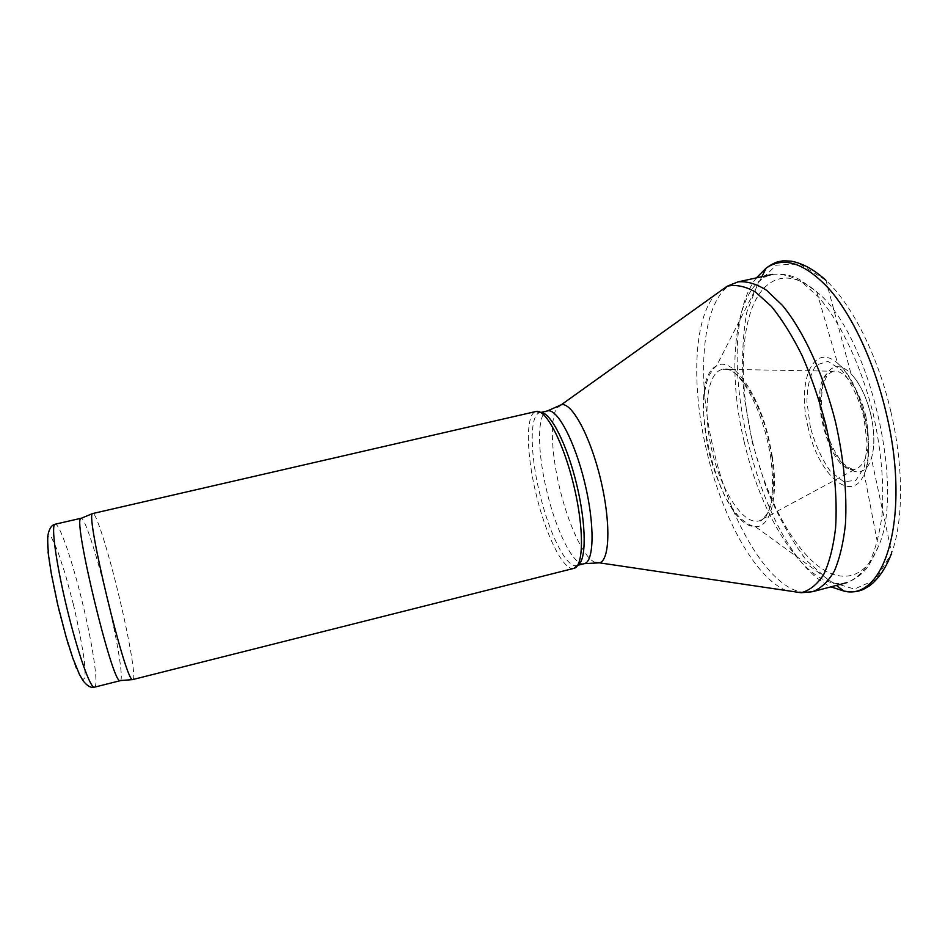 <?xml version="1.0" encoding="UTF-8"?>
<svg xmlns="http://www.w3.org/2000/svg" width="948" height="948" viewBox="0 0 948 948"><rect width="100%" height="100%" fill="white"/><g stroke="black" fill="none" stroke-linecap="round" stroke-linejoin="round"><path stroke-width="0.71" stroke-dasharray="4.74 3.56" d="M577.735 565.174L576.289 565.648C565.968 567.734 548.679 532.136 539.483 492.51C530.074 453.725 529.494 415.603 539.424 412.795L540.941 412.558M573.943 568.35L573.481 568.445C562.982 570.483 545.349 533.937 535.916 493.351C526.27 453.606 525.583 414.513 535.656 411.586L536.106 411.456M132.921 679.692C136.358 679.372 129.07 637.376 118.476 593.946C108.214 551.274 95.949 512.121 92.809 513.354M120.503 680.557C123.726 678.472 116.971 638.182 106.863 596.766C97.075 556.097 85.119 518.651 81.362 518.248M810.398 427.418L806.914 401.644C807.281 385.386 810.445 373.156 816.382 364.956L827.983 361.401L841.623 370.087C850.889 381.89 858.26 397.342 863.746 416.445L867.266 444.304L864.351 467.174L855.854 480.387L843.744 481.714L830.555 471.5C822.046 459.626 815.327 444.932 810.398 427.418M808.229 427.88C796.604 382.542 812.72 341.434 837.57 363.226C860.879 380.717 877.03 447.693 864.244 473.882C851.861 505.118 818.1 474.356 808.229 427.88M752.191 440.263C740.755 391.323 740.009 340.652 751.811 308.669C763.638 276.994 788.677 267.36 816.821 291.96C868.238 331.859 905.85 487.829 878.263 546.771C864.221 581.989 837.025 584.359 811.772 560.6C786.402 536.556 763.934 489.832 752.191 440.263M744.263 442.1C725.362 364.826 735.091 282.362 772.324 274.399C781.638 273.403 791.651 276.081 802.364 282.457L818.681 297.198C840.615 322.462 861.057 365.371 873.061 413.209C881.261 450.063 884.259 483.907 882.067 514.74C879.649 533.546 875.537 549.236 869.731 561.82C863.095 572.379 855.416 579.335 846.659 582.688C809.189 592.749 762.085 521.092 744.263 442.1M812.673 591.671C777.182 601.198 731.512 528.806 713.548 449.494C694.588 371.9 702.705 289.436 737.971 281.9M786.354 590.545C754.916 577.948 721.866 516.565 706.734 451.165C691.412 387.246 693.308 319.891 715.053 294.887M595.19 562.472C583.767 558.076 568.113 524.268 559.557 487.639C550.93 451.829 549.71 415.947 557.697 407M584.324 563.645C573.86 566.833 556.026 530.951 546.712 490.768C537.161 451.438 536.935 412.83 547.494 410.911M94.409 687.193C98.995 686.589 92.857 645.221 82.429 602.655C72.38 560.837 59.392 522.727 55.102 524.232M73.506 604.919L65.495 574.879L57.532 550.563L51.05 536.58L47.4 536.248L47.507 550.527C49.616 567.011 53.396 587.096 58.835 610.761L67.711 643.668L76.16 668.53L82.381 680.332L85.237 677.417L84.396 661.242C82.061 644.948 78.435 626.178 73.506 604.919M870.868 414.596C866.448 396.762 859.824 383.158 851.008 373.785C829.37 351.566 813.585 385.196 823.765 425.095C832.889 465.267 862.265 487.995 871.402 458.358C874.874 446.472 874.696 431.885 870.868 414.596M865.868 416.516L865.702 415.781C859.836 389.675 844.265 369.021 833.079 371.225C802.98 373.998 828.552 480.067 856.613 468.822C867.977 462.458 871.058 445.015 865.868 416.516M890.883 411.776C877.919 355.512 851.897 304.249 825.933 280.312L799.52 263.864L776.305 265.179L758.341 282.374L746.775 312.283C742.355 337.287 741.419 365.134 743.99 395.837L752.238 442.349L766.091 487.509C777.798 516.008 791.319 540.372 806.653 560.6L830.578 581.965L854.409 589.075L875.679 579.666L891.689 552.992C903.468 520.89 903.74 466.108 890.883 411.776M756.385 277.882C707.552 340.877 758.708 553.039 830.898 586.848M772.395 457.114L769.029 439.647C758.092 391.287 731.382 355.856 716.546 365.94C683.555 381.534 718.821 527.787 755.295 526.626C770.274 528.012 778.746 497.57 772.395 457.114M771.921 457.066L768.603 439.659C759.218 398.35 737.153 365.798 722.826 369.27C706.663 371.924 702.432 411.835 712.256 451.983C721.819 492.202 743.765 525.796 759.372 520.808C771.968 514.8 776.151 493.564 771.921 457.066M772.324 274.399C783.463 273.32 793.132 275.406 801.333 280.632L816.821 291.96L837.57 363.226C860.903 382.862 876.071 445.773 864.244 473.882L878.263 546.771L869.636 563.918C864.73 572.308 857.075 578.564 846.659 582.688M576.716 565.565L577.64 565.328M539.85 412.676L540.775 412.463M539.424 412.795L535.656 411.586M576.289 565.648L573.481 568.445M825.933 280.312L851.008 373.785C859.812 383.3 866.401 396.904 870.785 414.62C874.589 431.778 874.791 446.354 871.402 458.358L891.689 552.992M833.079 371.225L827.391 374.709L823.172 384.141C821.596 391.951 821.193 400.814 821.963 410.721C824.89 433.817 834.963 455.81 844.822 464.757C852.134 469.995 853.319 469.414 855.203 469.248L759.372 520.808L760.723 521.009L765.143 517.407C766.209 515.653 768.662 513.923 771.767 497.487C773.082 485.933 772.727 472.673 770.724 457.706C764.349 414.869 744.05 375.503 728.953 369.388L723.94 368.464L722.826 369.27L833.079 371.225M761.896 276.674L716.546 365.94C714.389 367.942 714.188 367.172 708.808 376.001C705.786 383.644 703.973 393.669 703.333 406.076C703.629 420.876 705.525 436.436 709.021 452.729C713.334 468.833 718.726 483.551 725.208 496.871C730.718 506.433 735.921 513.674 740.803 518.603C747.06 523.734 751.894 526.401 755.295 526.626L836.349 585.414"/><path stroke-width="1.42" d="M540.941 412.558C550.527 412.096 567.082 444.458 576.728 484.665C586.468 524.86 586.48 561.216 577.735 565.174M536.106 411.456C545.657 408.576 563.456 442.337 573.777 485.388C584.217 528.403 583.755 566.56 573.943 568.35L132.507 679.621C125.42 681.304 85.391 515.345 92.477 513.603L536.106 411.456M81.362 518.248L80.722 518.52C73.032 520.582 112.018 682.276 119.815 680.605L120.503 680.557M772.324 274.399L737.971 281.9C746.811 280.999 756.362 283.808 766.624 290.325L782.337 305.303C803.525 330.888 823.528 374.14 835.567 422.251C843.85 459.294 847.145 493.244 845.45 524.114C843.4 542.908 839.703 558.573 834.335 571.099C828.173 581.574 820.944 588.435 812.673 591.671L846.659 582.688M715.053 294.887L727.187 286.225C735.826 284.293 745.282 286.249 755.544 292.079L771.376 306.358C782.124 319.535 792.41 336.03 802.221 355.856C811.488 377.197 819.345 400.115 825.791 424.609C834.204 461.652 837.558 498.008 835.555 528.249C833.304 547.079 829.334 562.519 823.67 574.595C817.188 584.466 809.663 590.521 801.096 592.737L786.354 590.545M557.697 407L561.358 404.713C571.727 402.059 590.189 435.831 600.511 478.93C610.974 522.004 609.92 560.481 599.48 562.839L595.19 562.472M737.971 281.9L727.187 286.225L561.358 404.713L547.494 410.911C557.092 408.043 574.701 440.856 584.738 482.733C594.894 524.588 594.171 561.82 584.324 563.645L599.48 562.839L801.096 592.737L812.673 591.671M81.101 518.248L55.102 524.232C50.825 524.481 55.944 562.78 66.787 607.632C77.582 652.497 90.475 688.923 94.409 687.193L120.266 680.676M830.898 586.848L844.04 591.114C884.757 601.305 911.147 516.956 886.368 413.731L886.179 412.937C874.329 362.397 852.442 315.684 829.251 289.069C804.876 262.975 783.842 255.984 766.15 268.094L756.385 277.882M577.64 565.328L584.324 563.645M540.775 412.463L547.494 410.911M119.815 680.605L132.507 679.621M80.722 518.52L92.477 513.603M55.102 524.232C51.619 525.002 49.237 528.605 47.969 535.039C47.459 538.843 47.708 545.989 48.704 556.476L51.275 573.433L57.816 605.037L66.147 637.044L72.842 658.173L79.466 674.466L83.151 680.865C87.157 685.961 90.901 688.07 94.409 687.193M825.933 280.312C814.131 269.599 802.518 263.212 791.094 261.15C780.097 260.487 783.06 261.091 779.54 261.458C776.234 261.897 771.767 264.113 766.15 268.094L761.896 276.674M891.689 552.992C886.06 567.899 878.642 578.884 869.411 585.923C859.919 591.528 862.289 589.632 858.983 590.924C855.843 592.026 850.854 592.085 844.04 591.114L836.349 585.414"/></g></svg>
